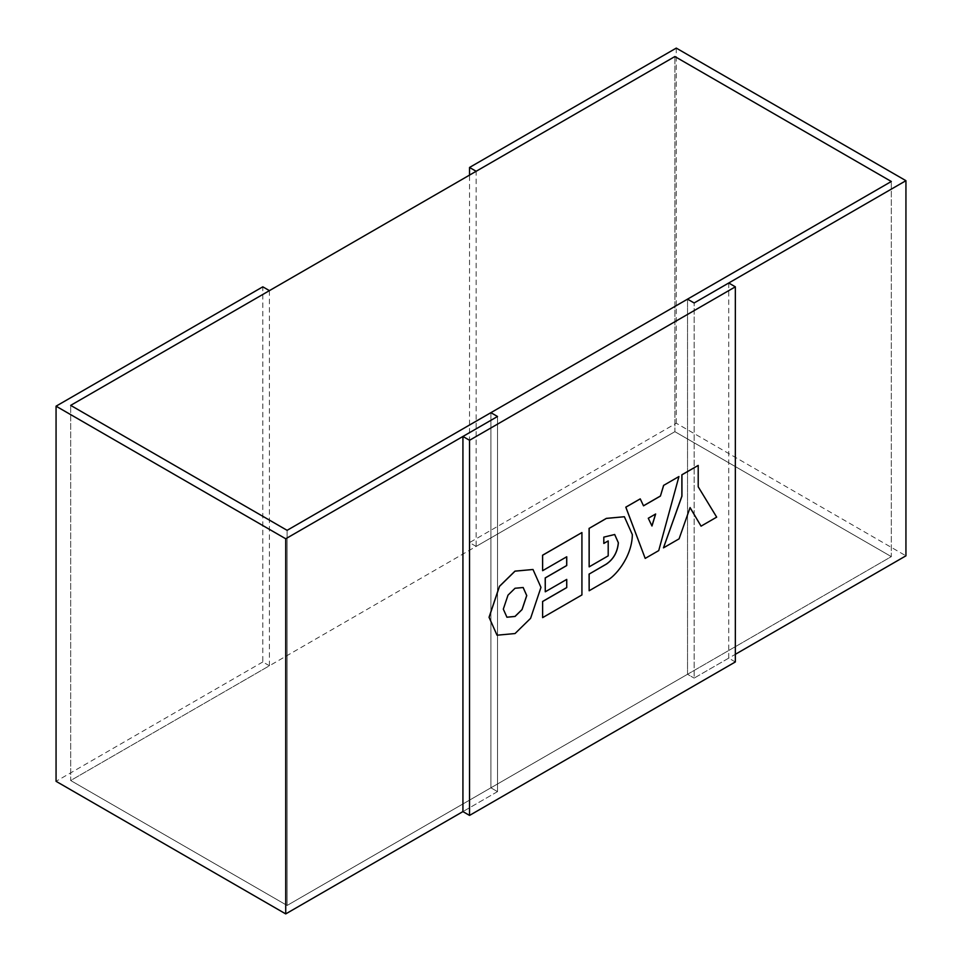 <?xml version="1.0" encoding="UTF-8"?>
<svg xmlns="http://www.w3.org/2000/svg" width="962" height="962" viewBox="0 0 962 962"><rect width="100%" height="100%" fill="white"/><g stroke="black" fill="none" stroke-linecap="round" stroke-linejoin="round"><path stroke-width="0.72" stroke-dasharray="4.81 3.61" d="M269.42 290.632L269.42 665.764L70.683 780.507L287.109 905.458L490.897 787.806L490.897 412.674L490.897 787.806L497.51 791.63L490.897 787.806L687.529 674.278L687.529 299.146L687.529 674.278L694.143 678.102L687.529 674.278L891.317 556.625L891.317 181.493L891.317 556.625L674.891 431.673L674.891 56.542L674.891 431.673L70.683 780.507L70.683 405.375L70.683 780.507L287.109 905.458L287.109 530.327L287.109 905.458L891.317 556.625L674.891 431.673L476.154 546.416L476.154 171.284M476.154 546.416L469.54 542.592L676.274 423.232L905.939 555.82M676.274 423.232L676.274 48.1M735.341 661.952L728.727 658.128L694.143 678.102L694.143 302.97L694.143 678.102L735.341 654.316M469.54 542.592L469.54 175.096M497.51 791.63L462.926 811.591L497.51 791.63L497.51 416.498L497.51 791.63M269.42 665.764L262.806 661.952L262.806 286.82M262.806 661.952L56.061 781.312M728.727 658.128L728.727 282.996M523.1 587.469L514.983 588.227L507.948 595.105L503.258 609.09L506.89 617.207M497.053 635.209L514.983 633.513L530.543 618.301L540.909 587.349L532.96 569.468M542.568 617.592L581.926 594.937M545.201 591.762L566.738 579.401M542.568 570.658L566.738 556.77M581.866 594.901L581.866 532.515M589.093 590.728L606.361 580.759C613.936 577.633 631.938 557.888 632.287 534.595L624.338 516.714M589.093 566.822L608.2 555.856M608.14 555.832L608.14 540.885M603.751 543.422L603.811 537.121M603.751 537.085L614.67 534.487M645.141 558.369L658.729 550.601M658.669 550.565L678.895 476.503M643.458 505.796L640.187 498.845M655.567 514.045L648.22 518.229L651.923 525.925M700.997 526.118L716.678 517.135M663.407 547.823L679.028 538.804L690.079 507.575M716.618 517.099L698.208 486.784M698.159 486.748L698.159 465.38"/><path stroke-width="1.44" d="M56.061 406.18L285.726 538.768L497.51 416.498L462.926 436.459L462.926 811.591L285.726 913.9L56.061 781.312L56.061 406.18L262.806 286.82L269.42 290.632L70.683 405.375L287.109 530.327L490.897 412.674L497.51 416.498L490.897 412.674L687.529 299.146L694.143 302.97L687.529 299.146L891.317 181.493L674.891 56.542L70.683 405.375L287.109 530.327L891.317 181.493L674.891 56.542L476.154 171.284L469.54 167.46L676.274 48.1L905.939 180.688L905.939 555.82L735.341 654.316M462.926 811.591L469.54 815.415L735.341 661.952L735.341 286.82L728.727 282.996L694.143 302.97L905.939 180.688M469.54 175.096L469.54 167.46M285.726 913.9L285.726 538.768M469.54 815.415L469.54 440.283L735.341 286.82M462.926 436.459L469.54 440.283M503.318 609.126L506.926 617.219L515.043 616.462L522.065 609.583L526.755 595.586L523.16 587.505L515.043 588.263L508.008 595.141L503.318 609.126M506.89 617.207L514.983 616.426L522.017 609.547L526.707 595.562L523.124 587.481M532.996 569.492L514.983 571.127L499.422 586.351L489.045 617.291L497.053 635.209L515.043 633.549L530.591 618.338L540.969 587.385L532.996 569.492L515.043 571.163L499.482 586.387L489.105 617.327L497.017 635.197M542.628 617.628L581.926 594.937L581.926 532.551L542.628 555.242L542.628 570.694L566.738 556.77L566.738 565.548L545.262 577.946L545.262 591.798L566.738 579.401L566.738 587.59L542.628 601.515L542.628 617.628L542.628 601.515M566.678 579.437L566.738 587.59M566.678 587.566L542.568 601.478M566.678 556.806L566.678 565.512L545.201 577.909L545.262 591.798M581.926 532.551L542.568 555.206L542.628 570.694M606.409 580.795C613.996 577.669 631.986 557.924 632.347 534.631L624.374 516.738L606.409 518.41L589.153 528.378L589.153 566.858L608.2 555.856L608.2 540.921L603.811 543.458L603.811 537.121L614.694 534.511L618.386 542.784C617.52 552.092 613.528 559.199 606.397 564.117L589.153 574.073L589.153 590.764L606.409 580.795M624.374 516.738L606.361 518.374L589.153 528.378M589.093 528.342L589.153 566.858M603.811 543.386L608.2 540.921M614.67 534.487L618.326 542.748C617.46 552.056 613.467 559.162 606.337 564.081L589.153 574.073M589.093 574.037L589.153 590.764M678.944 476.539L663.684 485.353L660.413 496.079L643.518 505.832L640.247 498.869L625.853 507.19L645.201 558.405L658.729 550.601L678.944 476.539L663.684 485.353M640.247 498.869L625.793 507.154L645.201 558.405M663.624 485.317L660.413 496.079M660.353 496.043L643.494 505.784M651.923 525.925L655.567 514.045M648.28 518.253L651.971 526.01L655.651 513.997L648.28 518.253M701.057 526.154L716.678 517.135L698.208 486.784L698.208 465.416L681.938 474.807L681.938 496.188L663.467 547.859L679.088 538.84L690.079 507.575L701.057 526.154L690.055 507.623M698.208 465.416L681.878 474.771L681.878 496.151L663.467 547.859"/></g></svg>
